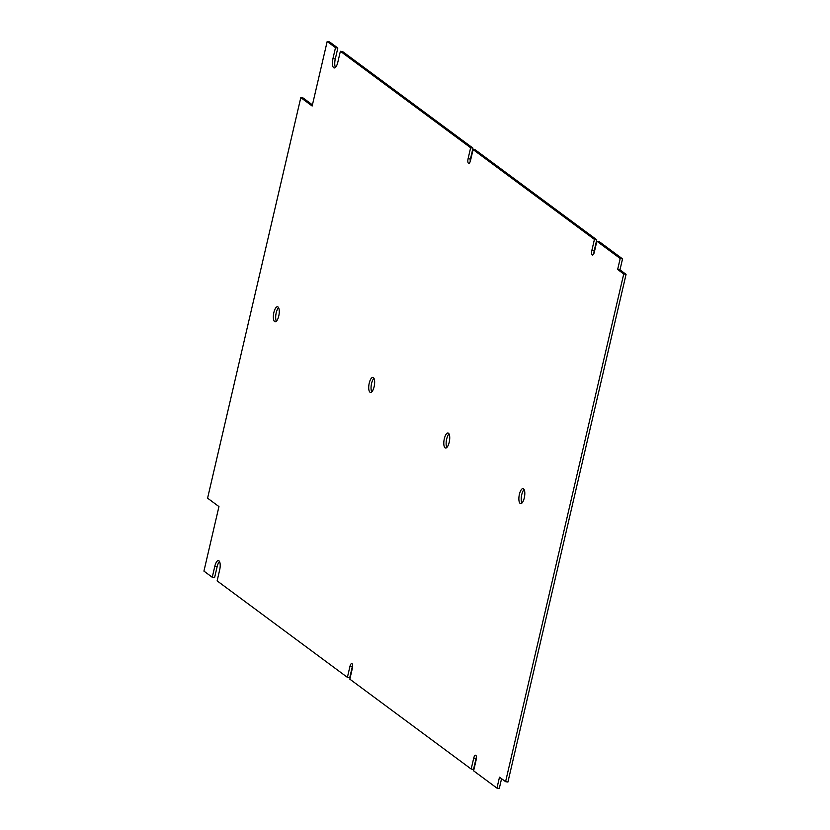 <?xml version="1.0" encoding="UTF-8"?>
<svg xmlns="http://www.w3.org/2000/svg" width="830" height="830" viewBox="0 0 830 830"><rect width="100%" height="100%" fill="white"/><g stroke="black" fill="none" stroke-linecap="round" stroke-linejoin="round"><path stroke-width="1.25" d="M594.311 252.185L596.853 241.229L620.197 258.504L617.645 269.47L623.735 273.973L505.584 781.673L499.494 777.16L496.952 788.116L473.608 770.831L476.161 759.875A3.808 1.37 -80.7 0 0 475.798 755.321A3.808 1.37 -80.7 0 0 475.559 755.217A3.808 1.37 -80.7 0 0 473.733 758.07L471.181 769.037L349.835 679.168L352.387 668.202A3.808 1.37 -80.7 0 0 352.013 663.647A3.808 1.37 -80.7 0 0 351.775 663.543A3.808 1.37 -80.7 0 0 349.949 666.407L347.397 677.363L217.128 580.875L219.67 569.92A7.615 2.739 -80.7 0 0 218.933 560.81A7.615 2.739 -80.7 0 0 218.466 560.603A7.615 2.739 -80.7 0 0 214.804 566.309L212.252 577.275L203.931 571.113L218.954 506.58L207.583 498.166L300.802 97.608L312.163 106.022L327.176 41.5L335.496 47.663L332.944 58.619A7.615 2.739 -80.7 0 0 333.681 67.728A7.615 2.739 -80.7 0 0 334.158 67.936A7.615 2.739 -80.7 0 0 337.82 62.229L340.373 51.273L470.641 147.75L468.089 158.706A3.808 1.37 -80.7 0 0 468.462 163.261A3.808 1.37 -80.7 0 0 468.691 163.365A3.808 1.37 -80.7 0 0 470.527 160.512L473.079 149.556L594.425 239.424L591.873 250.38A3.808 1.37 -80.7 0 0 592.236 254.935A3.808 1.37 -80.7 0 0 592.475 255.038A3.808 1.37 -80.7 0 0 594.311 252.185M278.009 306.965A7.615 2.739 99.3 0 1 278.89 315.4A7.615 2.739 99.3 0 1 275.083 321.781A7.615 2.739 99.3 0 1 274.606 321.573A7.615 2.739 99.3 0 1 273.734 313.138A7.615 2.739 99.3 0 1 277.542 306.758A7.615 2.739 99.3 0 1 278.009 306.965M373.386 377.598A7.615 2.739 99.3 0 1 374.268 386.033A7.615 2.739 99.3 0 1 370.45 392.414A7.615 2.739 99.3 0 1 369.983 392.206A7.615 2.739 99.3 0 1 369.101 383.771A7.615 2.739 99.3 0 1 372.909 377.391A7.615 2.739 99.3 0 1 373.386 377.598M448.459 433.198A7.615 2.739 99.3 0 1 449.341 441.633A7.615 2.739 99.3 0 1 445.534 448.024A7.615 2.739 99.3 0 1 445.067 447.816A7.615 2.739 99.3 0 1 444.185 439.381A7.615 2.739 99.3 0 1 447.993 433.001A7.615 2.739 99.3 0 1 448.459 433.198M523.543 488.808A7.615 2.739 99.3 0 1 524.425 497.243A7.615 2.739 99.3 0 1 520.618 503.623A7.615 2.739 99.3 0 1 520.14 503.416A7.615 2.739 99.3 0 1 519.258 494.981A7.615 2.739 99.3 0 1 523.066 488.6A7.615 2.739 99.3 0 1 523.543 488.808M617.645 269.47L619.979 269.843L622.531 258.887L599.198 241.603L596.853 241.229M593.948 253.368A3.808 1.37 99.3 0 1 594.207 250.764L596.76 239.808L594.425 239.424M596.76 239.808L475.414 149.94L473.079 149.556M470.164 161.694A3.808 1.37 99.3 0 1 470.423 159.09L472.976 148.134L470.641 147.75M472.976 148.134L342.707 51.647L340.373 51.273M335.445 67.386A7.615 2.739 99.3 0 1 335.279 59.003L337.831 48.047L335.496 47.663M337.831 48.047L329.51 41.884L327.176 41.5M312.433 104.881L303.137 97.992L300.802 97.608M219.514 561.537A7.615 2.739 99.3 0 0 217.138 566.693L214.586 577.649L212.252 577.275M352.646 665.608A3.808 1.37 99.3 0 0 352.283 666.78L349.731 677.737L347.397 677.363M476.42 757.271A3.808 1.37 99.3 0 0 476.067 758.454L473.515 769.41L471.181 769.037M501.569 778.696L499.287 788.5L496.952 788.116M619.979 269.843L626.069 274.357L507.919 782.047L505.584 781.673M626.069 274.357L623.735 273.973M622.531 258.887L620.197 258.504M276.369 321.231A7.615 2.739 99.3 0 1 275.944 314.207A7.615 2.739 99.3 0 1 278.589 307.691M371.747 391.864A7.615 2.739 99.3 0 1 371.311 384.84A7.615 2.739 99.3 0 1 373.957 378.324M446.82 447.474A7.615 2.739 99.3 0 1 446.395 440.45A7.615 2.739 99.3 0 1 449.04 433.924M521.904 503.073A7.615 2.739 99.3 0 1 521.479 496.05A7.615 2.739 99.3 0 1 524.114 489.524M591.873 250.38L594.207 250.764M468.089 158.706L470.423 159.09M332.944 58.619L335.279 59.003M217.138 566.693L214.804 566.309M352.283 666.78L349.949 666.407M476.067 758.454L473.733 758.07"/></g></svg>
